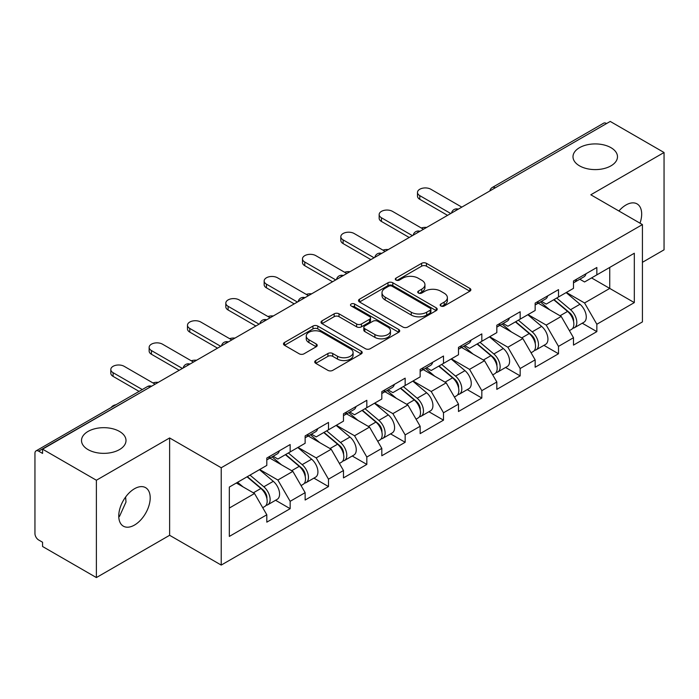 <?xml version="1.0" encoding="UTF-8"?>
<svg xmlns="http://www.w3.org/2000/svg" width="699" height="699" viewBox="0 0 699 699"><rect width="100%" height="100%" fill="white"/><g stroke="black" fill="none" stroke-linecap="round" stroke-linejoin="round"><path stroke-width="1.05" d="M579.515 165.838A22.246 12.844 180 0 1 572.997 156.759A22.246 12.844 180 0 1 586.732 144.894A22.246 12.844 180 0 1 610.97 147.681A22.246 12.844 180 0 1 617.488 156.759A22.246 12.844 180 0 1 603.753 168.625A22.246 12.844 180 0 1 579.515 165.838M88.03 449.597A22.246 12.844 180 0 1 81.512 440.51A22.246 12.844 180 0 1 95.247 428.653A22.246 12.844 180 0 1 119.485 431.432A22.246 12.844 180 0 1 126.003 440.51A22.246 12.844 180 0 1 112.268 452.375A22.246 12.844 180 0 1 88.03 449.597M440.859 305.987A2.385 1.381 0 0 0 444.241 305.987L469.868 291.186A3.408 1.966 0 0 0 470.864 289.797A3.408 1.966 0 0 0 469.868 288.399L426.451 263.331A3.408 1.966 0 0 0 421.628 263.331L396.001 278.132A2.385 1.381 0 0 0 395.293 279.102A2.385 1.381 0 0 0 396.001 280.081A2.385 1.381 0 0 0 399.374 280.081L402.694 278.167A10.913 6.3 0 0 1 418.124 278.167L421.75 280.255A10.913 6.3 0 0 1 424.94 284.711A10.913 6.3 0 0 1 421.75 289.168L418.43 291.081A2.385 1.381 0 0 0 417.731 292.06A2.385 1.381 0 0 0 418.43 293.03A2.385 1.381 0 0 0 421.803 293.03L425.123 291.116A10.913 6.3 0 0 1 440.562 291.116L444.18 293.204A10.913 6.3 0 0 1 447.377 297.66A10.913 6.3 0 0 1 444.18 302.117L440.859 304.03A2.385 1.381 0 0 0 440.16 305.009A2.385 1.381 0 0 0 440.859 305.987L440.859 304.03M125.61 497.024L126.003 502.022L119.485 516.421L118.76 516.797M134.479 488.75A22.246 12.844 -60 0 1 145.593 487.649A22.246 12.844 -60 0 1 149.009 505.473A22.246 12.844 -60 0 1 134.479 525.071A22.246 12.844 -60 0 1 123.356 526.172A22.246 12.844 -60 0 1 119.948 508.356A22.246 12.844 -60 0 1 134.479 488.75M618.903 211.002A22.246 12.844 -60 0 1 625.963 204.999A22.246 12.844 -60 0 1 637.077 203.898A22.246 12.844 -60 0 1 640.013 223.182M315.73 360.544A3.408 1.966 0 0 0 314.733 361.933A3.408 1.966 0 0 0 315.73 363.323L327.918 370.356A3.408 1.966 0 0 0 332.741 370.356L361.2 353.921A3.408 1.966 0 0 0 362.204 352.532A3.408 1.966 0 0 0 361.2 351.143L317.783 326.075A3.408 1.966 0 0 0 312.96 326.075L284.493 342.501A3.408 1.966 0 0 0 283.497 343.899A3.408 1.966 0 0 0 284.493 345.289L299.207 353.79A3.408 1.966 0 0 0 304.039 353.79L316.219 346.756A3.408 1.966 0 0 0 317.215 345.358A3.408 1.966 0 0 0 316.219 343.969L308.923 339.758A9.122 5.269 0 0 1 306.249 336.027A9.122 5.269 0 0 1 311.876 331.16A9.122 5.269 0 0 1 321.828 332.305L350.409 348.81A9.122 5.269 0 0 1 353.082 352.532A9.122 5.269 0 0 1 347.447 357.399A9.122 5.269 0 0 1 337.503 356.254L332.741 353.511A3.408 1.966 0 0 0 327.918 353.511L315.73 360.544L315.73 363.323M169.621 437.958L96.383 480.239L42.569 449.169L610.236 121.434L664.05 152.504L590.821 194.785L642.425 224.58L221.225 467.753L169.621 437.958L169.621 535.294L221.225 565.08L221.225 467.753M402.93 327.045A3.408 1.966 0 0 0 407.753 327.045L436.22 310.618A3.408 1.966 0 0 0 437.216 309.22A3.408 1.966 0 0 0 436.22 307.831L392.803 282.763A3.408 1.966 0 0 0 387.98 282.763L359.513 299.198A3.408 1.966 0 0 0 358.517 300.587A3.408 1.966 0 0 0 359.513 301.977L402.93 327.045M352.147 306.503A2.385 1.381 0 0 1 354.568 306.835L354.568 303.995L398.71 329.482A3.408 1.966 0 0 1 399.706 330.88A3.408 1.966 0 0 1 398.71 332.27L370.252 348.705A3.408 1.966 0 0 1 365.42 348.705L322.003 323.637L322.003 320.85A3.408 1.966 0 0 0 321.007 322.239A3.408 1.966 0 0 0 322.003 323.637M322.003 320.85L334.183 313.816A3.408 1.966 0 0 1 339.006 313.816L356.621 323.987A3.408 1.966 0 0 0 361.444 323.987L369.526 319.321A3.408 1.966 0 0 0 370.522 317.923A3.408 1.966 0 0 0 369.526 316.533L351.195 305.952A2.385 1.381 0 0 1 350.496 304.974A2.385 1.381 0 0 1 351.964 303.698A2.385 1.381 0 0 1 354.568 303.995M221.225 565.08L642.425 321.907L642.425 224.58M275.572 500.266L290.155 508.689L290.155 501.314L277.87 480.03L259.678 469.527M290.155 508.689L266.808 522.162L266.808 514.787L229.333 536.421L229.333 487.054L266.808 465.412L266.808 458.037L290.155 444.555L290.155 451.938L305.14 443.28L305.14 435.905L328.486 422.423L328.486 429.806L343.48 421.148L343.48 413.773L366.826 400.291L366.826 407.666L381.811 399.015L381.811 391.641L405.158 378.159L405.158 385.533L420.151 376.883L420.151 369.5L443.498 356.027L443.498 363.401L458.483 354.751L458.483 347.368L481.829 333.895L481.829 341.269L496.823 332.619L496.823 325.236L520.17 311.763L520.17 319.137L535.154 310.487L535.154 303.104L558.501 289.631L558.501 297.005L573.495 288.346L573.495 280.972L596.841 267.49L596.841 274.873L634.316 253.239L634.316 302.606L596.841 324.249L584.556 302.964L566.365 292.462M582.258 323.209L596.841 331.623L596.841 324.249M596.841 331.623L573.495 345.105L573.495 337.722L558.501 346.381L546.216 325.096L528.033 314.594M543.927 345.341L558.501 353.755L558.501 346.381M558.501 353.755L535.154 367.237L535.154 359.854L520.17 368.513L507.885 347.228L489.693 336.735M505.587 367.473L520.17 375.887L520.17 368.513M520.17 375.887L496.823 389.369L496.823 381.995L481.829 390.645L469.545 369.36L451.362 358.867M467.255 389.605L481.829 398.019L481.829 390.645M481.829 398.019L458.483 411.501L458.483 404.127L443.498 412.777L431.213 391.492L413.022 380.999M428.915 411.737L443.498 420.151L443.498 412.777M443.498 420.151L420.151 433.633L420.151 426.259L405.158 434.909L392.873 413.633L374.69 403.131M390.584 433.869L405.158 442.292L405.158 434.909M405.158 442.292L381.811 455.765L381.811 448.391L366.826 457.041L354.542 435.765L336.35 425.263M352.244 456.001L366.826 464.424L366.826 457.041M366.826 464.424L343.48 477.898L343.48 470.523L328.486 479.173L316.201 457.897L298.019 447.395M313.912 478.133L328.486 486.556L328.486 479.173M328.486 486.556L305.14 500.03L305.14 492.655L290.155 501.314M273.117 456.29L277.87 459.033L290.155 451.938M277.87 480.03L292.855 471.371L269.919 458.133M305.14 492.655L292.855 471.371M311.448 434.158L316.201 436.892L328.486 429.806M316.201 457.897L331.195 449.239L308.259 436.001M343.48 470.523L331.195 449.239M349.788 412.017L354.542 414.76L366.826 407.666M354.542 435.765L369.526 427.106L346.59 413.869M381.811 448.391L369.526 427.106M388.12 389.885L392.873 392.628L405.158 385.533M392.873 413.633L407.867 404.974L384.931 391.728M420.151 426.259L407.867 404.974M426.46 367.753L431.213 370.496L443.498 363.401M431.213 391.492L446.198 382.842L423.262 369.596M458.483 404.127L446.198 382.842M464.791 345.621L469.545 348.364L481.829 341.269M469.545 369.36L484.538 360.71L461.602 347.464M496.823 381.995L484.538 360.71M503.131 323.488L507.885 326.232L520.17 319.137M507.885 347.228L522.869 338.578L499.934 325.332M535.154 359.854L522.869 338.578M541.463 301.356L546.216 304.1L558.501 297.005M546.216 325.096L561.21 316.446L538.274 303.2M573.495 337.722L561.21 316.446M606.549 123.557L495.224 187.83M493.66 188.739A5.216 3.006 120 0 1 494.979 187.69A5.216 3.006 60 0 0 492.376 187.428L603.691 123.155A5.216 3.006 60 0 1 606.304 123.417M579.803 279.224L584.556 281.968L596.841 274.873M584.556 302.964L609.738 288.425L609.738 267.42L634.316 253.239M591.555 277.922L634.316 302.606M642.425 262.317L664.05 249.831L664.05 152.504M96.383 480.239L96.383 577.566L42.569 546.496L42.569 542.241L38.637 539.969A5.216 3.006 -120 0 1 34.95 533.59L34.95 453.284A5.216 3.006 -120 0 1 36.033 450.899A5.216 3.006 -120 0 1 38.637 451.152L42.569 453.424L42.569 449.169M96.383 577.566L169.621 535.294M229.333 508.051L254.523 493.503L236.332 483.009M266.808 514.787L254.523 493.503M441.82 306.319L444.18 304.956A10.913 6.3 0 0 0 447.377 300.5L447.377 297.66M424.94 284.711L424.94 287.551A10.913 6.3 0 0 1 421.75 292.007L419.383 293.37M469.824 291.212L426.451 266.17A3.408 1.966 0 0 0 421.628 266.17L396.953 280.421M436.176 310.644L392.803 285.603A3.408 1.966 0 0 0 387.98 285.603L359.557 302.003M430.191 310.199A2.385 1.381 0 0 0 430.89 309.22A2.385 1.381 0 0 0 430.191 308.25L392.078 286.241A2.385 1.381 0 0 0 388.696 286.241L385.201 288.259A10.913 6.3 0 0 0 382.003 292.715A10.913 6.3 0 0 0 385.201 297.18L411.257 312.217A10.913 6.3 0 0 0 426.687 312.217L430.191 310.199L430.191 313.038A2.385 1.381 0 0 0 430.89 312.06L430.89 309.22M382.003 292.715L382.003 295.555A10.913 6.3 0 0 0 385.201 300.011L385.201 297.18M430.191 313.038L426.687 315.057A10.913 6.3 0 0 1 411.257 315.057L385.201 300.011M322.047 323.663L334.183 316.656L334.183 313.816M370.522 317.923L370.522 320.762A3.408 1.966 0 0 1 369.526 322.152L361.444 326.817A3.408 1.966 0 0 1 356.621 326.817L339.006 316.656A3.408 1.966 0 0 0 334.183 316.656M354.568 306.835L398.666 332.296M374.891 334.533A9.122 5.269 0 0 0 384.834 335.677A9.122 5.269 0 0 0 390.47 330.81A9.122 5.269 0 0 0 387.796 327.08L377.722 321.269A3.408 1.966 0 0 0 372.899 321.269L364.817 325.935A3.408 1.966 0 0 0 363.821 327.324A3.408 1.966 0 0 0 364.817 328.722L374.891 334.533L374.891 337.372A9.122 5.269 0 0 0 384.834 338.508A9.122 5.269 0 0 0 390.47 333.641L390.47 330.81M363.821 327.324L363.821 330.164A3.408 1.966 0 0 0 364.817 331.553L364.817 328.722M374.891 337.372L364.817 331.553M353.082 352.532L353.082 355.372A9.122 5.269 0 0 1 347.447 360.238A9.122 5.269 0 0 1 337.503 359.094L332.741 356.341A3.408 1.966 0 0 0 327.918 356.341L315.782 363.349M306.249 336.027L306.249 338.866A9.122 5.269 0 0 0 308.923 342.589L308.923 339.758M316.166 346.783L308.923 342.589M361.156 353.947L317.783 328.914A3.408 1.966 0 0 0 312.96 328.914L284.545 345.315M426.626 227.437A7.82 4.517 0 0 0 421.305 228.005M570.567 313.624L568.846 312.628M572.769 328.242A11.472 6.623 -120 0 0 574.438 327.726A11.472 6.623 -120 0 0 576.5 319.705A11.472 6.623 -120 0 0 570.524 309.718L556.692 298.054M574.438 327.726L583.901 322.256A11.472 6.623 -120 0 0 585.954 314.244A11.472 6.623 -120 0 0 579.987 304.257L566.155 292.584M554.027 299.591L569.807 312.899A6.946 4.011 60 0 1 573.556 321.461M569.397 330.627L571.485 329.421A11.472 6.623 -120 0 0 573.547 321.409A11.472 6.623 -120 0 0 567.579 311.422L553.748 299.749M549.755 309.832L540.423 301.959M461.803 207.122L430.837 189.246A7.82 4.517 0 0 0 422.318 188.267A7.82 4.517 0 0 0 417.495 192.443A7.82 4.517 0 0 0 419.784 195.633L419.784 199.32A7.82 4.517 180 0 1 417.495 196.131L417.495 192.443M573.626 280.902A11.472 6.623 60 0 1 573.495 281.348M447.552 215.353L419.784 199.32M576.57 279.198A11.472 6.623 60 0 1 574.438 282.317A11.472 6.623 60 0 1 573.495 282.711M586.033 273.737A11.472 6.623 60 0 1 583.901 276.856L574.438 282.317M450.741 213.51L419.784 195.633M388.294 249.569A7.82 4.517 0 0 0 382.965 250.137M532.236 335.756L530.515 334.76M534.429 350.374A11.472 6.623 -120 0 0 536.098 349.858A11.472 6.623 -120 0 0 538.16 341.846A11.472 6.623 -120 0 0 532.192 331.85L518.361 320.186M536.098 349.858L545.561 344.397A11.472 6.623 -120 0 0 547.623 336.376A11.472 6.623 -120 0 0 541.646 326.389L527.815 314.716M515.696 321.723L531.467 335.031A6.946 4.011 60 0 1 535.224 343.593M531.065 352.768L533.154 351.562A11.472 6.623 -120 0 0 535.216 343.541A11.472 6.623 -120 0 0 529.239 333.554L515.408 321.889M511.423 331.964L502.092 324.091M349.954 271.701A7.82 4.517 0 0 0 344.633 272.269M493.896 357.888L492.175 356.892M496.098 372.506A11.472 6.623 -120 0 0 497.767 371.99A11.472 6.623 -120 0 0 499.829 363.978A11.472 6.623 -120 0 0 493.852 353.982L480.021 342.318M497.767 371.99L507.229 366.529A11.472 6.623 -120 0 0 509.283 358.508A11.472 6.623 -120 0 0 503.315 348.521L489.483 336.857M477.356 343.856L493.136 357.163A6.946 4.011 60 0 1 496.884 365.726M492.725 374.9L494.813 373.694A11.472 6.623 -120 0 0 496.875 365.682A11.472 6.623 -120 0 0 490.908 355.686L477.076 344.022M473.083 354.096L463.752 346.223M311.623 293.833A7.82 4.517 0 0 0 306.293 294.41M455.565 380.02L453.843 379.024M457.758 394.638A11.472 6.623 -120 0 0 459.426 394.122A11.472 6.623 -120 0 0 461.489 386.11A11.472 6.623 -120 0 0 455.521 376.114L441.689 364.45M459.426 394.122L468.889 388.661A11.472 6.623 -120 0 0 470.951 380.649A11.472 6.623 -120 0 0 464.975 370.653L451.143 358.989M439.024 365.988L454.796 379.295A6.946 4.011 60 0 1 458.553 387.858M454.394 397.032L456.482 395.826A11.472 6.623 -120 0 0 458.544 387.814A11.472 6.623 -120 0 0 452.568 377.818L438.736 366.154M434.752 376.228L425.42 368.356M273.283 315.965A7.82 4.517 0 0 0 267.962 316.542M417.224 402.152L415.503 401.156M419.426 416.77A11.472 6.623 -120 0 0 421.095 416.255A11.472 6.623 -120 0 0 423.157 408.242A11.472 6.623 -120 0 0 417.181 398.247L403.349 386.582M421.095 416.255L430.558 410.794A11.472 6.623 -120 0 0 432.611 402.781A11.472 6.623 -120 0 0 426.643 392.786L412.812 381.121M400.684 388.12L416.464 401.427A6.946 4.011 60 0 1 420.213 409.99M416.054 419.164L418.142 417.958A11.472 6.623 -120 0 0 420.204 409.946A11.472 6.623 -120 0 0 414.236 399.95L400.405 388.286M396.412 398.36L387.08 390.488M234.951 338.098A7.82 4.517 0 0 0 229.622 338.674M378.893 424.284L377.172 423.288M381.086 438.902A11.472 6.623 -120 0 0 382.755 438.387A11.472 6.623 -120 0 0 384.817 430.374A11.472 6.623 -120 0 0 378.849 420.387L365.018 408.714M382.755 438.387L392.218 432.926A11.472 6.623 -120 0 0 394.28 424.913A11.472 6.623 -120 0 0 388.303 414.918L374.472 403.253M362.353 410.252L378.124 423.559A6.946 4.011 60 0 1 381.881 432.131M377.722 441.296L379.81 440.09A11.472 6.623 -120 0 0 381.872 432.078A11.472 6.623 -120 0 0 375.896 422.082L362.065 410.418M358.08 420.501L348.749 412.62M423.472 229.255L392.506 211.378A7.82 4.517 0 0 0 383.987 210.399A7.82 4.517 0 0 0 379.155 214.576A7.82 4.517 0 0 0 381.444 217.765L381.444 221.452A7.82 4.517 180 0 1 379.155 218.263L379.155 214.576M535.285 303.034A11.472 6.623 60 0 1 535.154 303.488M409.212 237.485L381.444 221.452M538.239 301.33A11.472 6.623 60 0 1 536.098 304.458A11.472 6.623 60 0 1 535.154 304.843M547.693 295.869A11.472 6.623 60 0 1 545.561 298.989L536.098 304.458M412.41 235.642L381.444 217.765M385.132 251.387L354.166 233.518A7.82 4.517 0 0 0 345.647 232.54A7.82 4.517 0 0 0 340.824 236.708A7.82 4.517 0 0 0 343.113 239.897L343.113 243.584A7.82 4.517 180 0 1 340.824 240.395L340.824 236.708M496.954 325.166A11.472 6.623 60 0 1 496.823 325.62M370.881 259.617L343.113 243.584M499.899 323.462A11.472 6.623 60 0 1 497.767 326.59A11.472 6.623 60 0 1 496.823 326.975M509.361 318.001A11.472 6.623 60 0 1 507.229 321.121L497.767 326.59M374.07 257.774L343.113 239.897M346.8 273.527L315.834 255.651A7.82 4.517 0 0 0 307.315 254.672A7.82 4.517 0 0 0 302.484 258.84A7.82 4.517 0 0 0 304.773 262.029L304.773 265.725A7.82 4.517 180 0 1 302.484 262.527L302.484 258.84M458.614 347.298A11.472 6.623 60 0 1 458.483 347.752M332.541 281.749L304.773 265.725M461.567 345.594A11.472 6.623 60 0 1 459.426 348.722A11.472 6.623 60 0 1 458.483 349.107M471.021 340.133A11.472 6.623 60 0 1 468.889 343.261L459.426 348.722M335.738 279.906L304.773 262.029M308.46 295.66L277.494 277.783A7.82 4.517 0 0 0 268.975 276.804A7.82 4.517 0 0 0 264.152 280.972A7.82 4.517 0 0 0 266.441 284.161L266.441 287.857A7.82 4.517 180 0 1 264.152 284.659L264.152 280.972M420.282 369.43A11.472 6.623 60 0 1 420.151 369.885M294.209 303.882L266.441 287.857M423.227 367.726A11.472 6.623 60 0 1 421.095 370.854A11.472 6.623 60 0 1 420.151 371.239M432.69 362.265A11.472 6.623 60 0 1 430.558 365.394L421.095 370.854M297.398 302.038L266.441 284.161M270.129 317.792L239.163 299.915A7.82 4.517 0 0 0 230.644 298.936A7.82 4.517 0 0 0 225.812 303.104A7.82 4.517 0 0 0 228.101 306.302L228.101 309.989A7.82 4.517 180 0 1 225.812 306.791L225.812 303.104M381.942 391.562A11.472 6.623 60 0 1 381.811 392.017M255.869 326.022L228.101 309.989M384.896 389.859A11.472 6.623 60 0 1 382.755 392.987A11.472 6.623 60 0 1 381.811 393.371M394.35 384.398A11.472 6.623 60 0 1 392.218 387.526L382.755 392.987M259.067 324.17L228.101 306.302M196.611 360.23A7.82 4.517 0 0 0 191.29 360.806M340.553 446.416L338.832 445.42M342.755 461.034A11.472 6.623 -120 0 0 344.424 460.519A11.472 6.623 -120 0 0 346.486 452.506A11.472 6.623 -120 0 0 340.509 442.519L326.678 430.846M344.424 460.519L353.886 455.058A11.472 6.623 -120 0 0 355.94 447.045A11.472 6.623 -120 0 0 349.972 437.05L336.14 425.385M324.013 432.384L339.793 445.7A6.946 4.011 60 0 1 343.541 454.263M339.382 463.428L341.47 462.222A11.472 6.623 -120 0 0 343.532 454.21A11.472 6.623 -120 0 0 337.565 444.214L323.733 432.55M319.74 442.633L310.408 434.752M231.788 339.924L200.823 322.047A7.82 4.517 0 0 0 192.304 321.068A7.82 4.517 0 0 0 187.481 325.236A7.82 4.517 0 0 0 189.77 328.434L189.77 332.121A7.82 4.517 180 0 1 187.481 328.923L187.481 325.236M343.611 413.694A11.472 6.623 60 0 1 343.48 414.149M217.538 348.154L189.77 332.121M346.555 411.991A11.472 6.623 60 0 1 344.424 415.119A11.472 6.623 60 0 1 343.48 415.512M356.018 406.53A11.472 6.623 60 0 1 353.886 409.658L344.424 415.119M220.727 346.311L189.77 328.434M158.28 382.362A7.82 4.517 0 0 0 152.95 382.938M302.221 468.548L300.5 467.561M304.414 483.175A11.472 6.623 -120 0 0 306.083 482.651A11.472 6.623 -120 0 0 308.145 474.638A11.472 6.623 -120 0 0 302.178 464.652L288.346 452.978M306.083 482.651L315.546 477.19A11.472 6.623 -120 0 0 317.608 469.178A11.472 6.623 -120 0 0 311.632 459.191L297.8 447.517M285.681 454.516L301.452 467.832A6.946 4.011 60 0 1 305.21 476.395M301.051 485.56L303.139 484.355A11.472 6.623 -120 0 0 305.201 476.342A11.472 6.623 -120 0 0 299.224 466.355L285.393 454.682M281.409 464.765L272.077 456.893M193.457 362.056L162.491 344.179A7.82 4.517 0 0 0 153.972 343.2A7.82 4.517 0 0 0 149.14 347.368A7.82 4.517 0 0 0 151.43 350.566L151.43 354.253A7.82 4.517 180 0 1 149.14 351.064L149.14 347.368M305.271 435.827A11.472 6.623 60 0 1 305.14 436.281M179.197 370.287L151.43 354.253M308.224 434.123A11.472 6.623 60 0 1 306.083 437.251A11.472 6.623 60 0 1 305.14 437.644M317.678 428.662A11.472 6.623 60 0 1 315.546 431.79L306.083 437.251M182.395 368.443L151.43 350.566M116.086 404.677A7.82 4.517 0 0 0 111.228 407.482M263.881 490.681L262.16 489.693M266.083 505.307A11.472 6.623 -120 0 0 267.752 504.783A11.472 6.623 -120 0 0 269.814 496.771A11.472 6.623 -120 0 0 263.838 486.784L250.006 475.11M267.752 504.783L277.215 499.322A11.472 6.623 -120 0 0 279.268 491.31A11.472 6.623 -120 0 0 273.3 481.323L259.469 469.649M247.341 476.648L263.121 489.964A6.946 4.011 60 0 1 266.869 498.527M262.71 507.692L264.799 506.487A11.472 6.623 -120 0 0 266.861 498.474A11.472 6.623 -120 0 0 260.893 488.487L247.062 476.814M243.069 486.897L237.599 482.275M155.117 384.188L124.151 366.311A7.82 4.517 0 0 0 115.632 365.332A7.82 4.517 0 0 0 110.809 369.5A7.82 4.517 0 0 0 113.098 372.698L113.098 376.385A7.82 4.517 180 0 1 110.809 373.196L110.809 369.5M266.939 457.959A11.472 6.623 60 0 1 266.808 458.413M139.092 391.396L113.098 376.385M269.884 456.264A11.472 6.623 60 0 1 267.752 459.383A11.472 6.623 60 0 1 266.808 459.776M279.347 450.794A11.472 6.623 60 0 1 277.215 453.922L267.752 459.383M142.29 389.553L113.098 372.698M150.206 387.028L38.637 451.152M149.962 386.888A5.216 3.006 -120 0 0 147.349 386.626L36.033 450.899M455.32 210.871A5.216 3.006 120 0 1 456.639 209.822A5.216 3.006 -60 0 1 457.967 209.342M416.988 233.003A5.216 3.006 120 0 1 418.308 231.954A5.216 3.006 -60 0 1 419.627 231.474M379.976 254.087A5.216 3.006 -60 0 1 381.296 253.606M379.968 254.087A5.216 3.006 120 0 0 378.648 255.135M340.317 277.267A5.216 3.006 120 0 1 341.636 276.219A5.216 3.006 -60 0 1 342.956 275.738M301.977 299.399A5.216 3.006 120 0 1 303.296 298.351A5.216 3.006 -60 0 1 304.624 297.87M263.645 321.531A5.216 3.006 120 0 1 264.965 320.483A5.216 3.006 -60 0 1 266.284 320.002M225.305 343.663A5.216 3.006 120 0 1 226.625 342.615A5.216 3.006 -60 0 1 227.953 342.134M186.974 365.795A5.216 3.006 120 0 1 188.293 364.747A5.216 3.006 -60 0 1 189.612 364.275M149.953 386.888A5.216 3.006 -60 0 1 151.281 386.407M444.18 304.956L444.18 302.117M418.43 293.03L418.43 291.081M421.75 292.007L421.75 289.168M396.001 280.081L396.001 278.132M421.628 266.17L421.628 263.331M426.451 266.17L426.451 263.331M469.868 291.186L469.868 288.399M359.513 301.977L359.513 299.198M387.98 285.603L387.98 282.763M392.803 285.603L392.803 282.763M436.22 310.618L436.22 307.831M411.257 315.057L411.257 312.217M426.687 315.057L426.687 312.217M339.006 316.656L339.006 313.816M356.621 326.817L356.621 323.987M361.444 326.817L361.444 323.987M369.526 322.152L369.526 319.321M398.71 332.27L398.71 329.482M327.918 356.341L327.918 353.511M332.741 356.341L332.741 353.511M337.503 359.094L337.503 356.254M316.219 346.756L316.219 343.969M284.493 345.289L284.493 342.501M312.96 328.914L312.96 326.075M317.783 328.914L317.783 326.075M361.2 353.921L361.2 351.143M570.524 309.718L579.987 304.257M560.039 315.773L567.579 311.422M532.192 331.85L541.646 326.389M521.707 337.905L529.239 333.554M493.852 353.982L503.315 348.521M483.367 360.037L490.908 355.686M455.521 376.114L464.975 370.653M445.036 382.17L452.568 377.818M417.181 398.247L426.643 392.786M406.696 404.302L414.236 399.95M378.849 420.387L388.303 414.918M368.364 426.434L375.896 422.082M340.509 442.519L349.972 437.05M330.024 448.566L337.565 444.214M302.178 464.652L311.632 459.191M291.693 470.698L299.224 466.355M263.838 486.784L273.3 481.323M253.353 492.83L260.893 488.487M492.376 187.428A5.216 5.216 0 0 0 489.868 190.923M458.317 209.141A5.216 5.216 0 0 0 451.528 213.055M419.977 231.273A5.216 5.216 0 0 0 413.196 235.187M381.645 253.405A5.216 5.216 0 0 0 374.856 257.319M343.305 275.537A5.216 5.216 0 0 0 336.525 279.451M304.974 297.669A5.216 5.216 0 0 0 298.185 301.584M266.634 319.801A5.216 5.216 0 0 0 259.853 323.724M228.302 341.933A5.216 5.216 0 0 0 221.513 345.856M189.962 364.074A5.216 5.216 0 0 0 183.182 367.989M151.631 386.206A5.216 5.216 0 0 0 147.349 386.626"/></g></svg>
